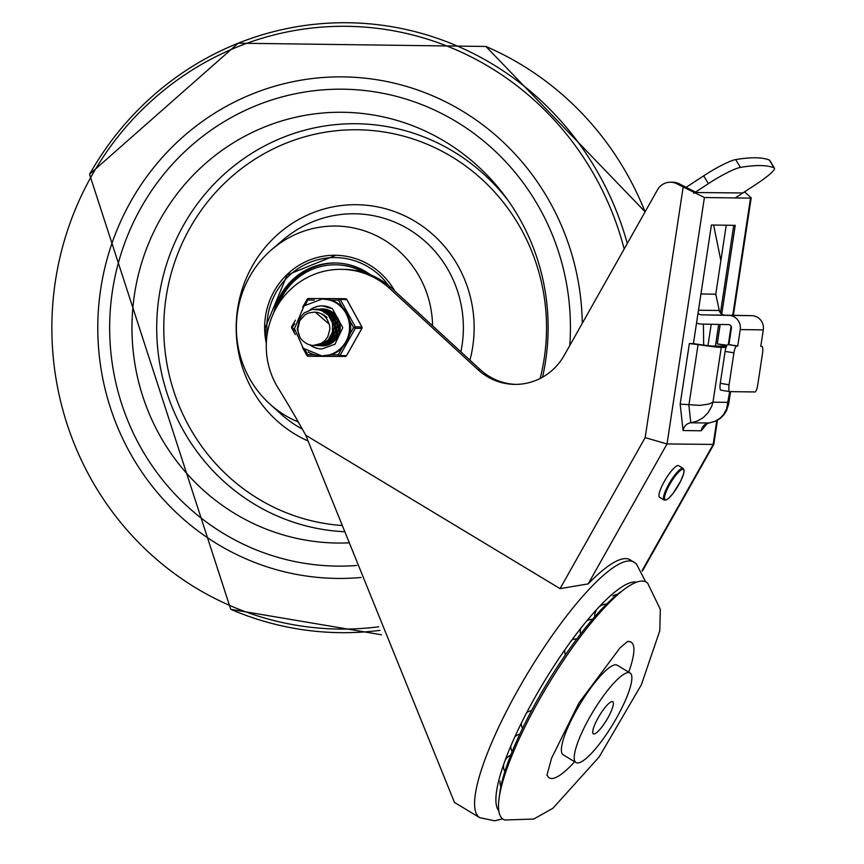 <?xml version="1.0" encoding="UTF-8"?>
<svg xmlns="http://www.w3.org/2000/svg" width="864" height="864" viewBox="0 0 864 864"><rect width="100%" height="100%" fill="white"/><g stroke="black" fill="none" stroke-linecap="round" stroke-linejoin="round"><path stroke-width="1.3" d="M642.233 581.072A138.467 31.147 121.1 0 0 625.936 588.125A138.467 31.147 121.1 0 0 548.143 684.644A138.467 31.147 121.1 0 0 499.057 798.476A138.467 31.147 121.1 0 0 504.868 820.012L533.747 819.04L552.895 808.283L599.13 756.983L641.38 684.742L659.783 630.785L660.323 609.358L647.687 583.222A138.467 31.147 121.1 0 0 642.233 581.072M499.057 798.476L499.856 792.59A132.322 29.765 -58.9 0 1 546.761 683.813A132.322 29.765 -58.9 0 1 621.097 591.581L625.936 588.125M576.04 762.566L563.198 754.823A52.315 11.772 -58.9 0 1 578.394 706.892A52.315 11.772 -58.9 0 1 615.686 664.816A52.315 11.772 -58.9 0 1 617.231 665.226L630.072 672.97A52.315 11.772 121.1 0 0 628.528 672.559A52.315 11.772 121.1 0 0 591.235 714.636A52.315 11.772 121.1 0 0 576.04 762.566A52.315 11.772 121.1 0 0 613.127 723.848A52.315 11.772 121.1 0 0 630.072 672.97M627.091 641.736A79.24 17.82 -58.9 0 1 628.798 641.552A79.24 17.82 -58.9 0 1 628.7 672.149M574.668 761.735A79.24 17.82 -58.9 0 1 547.02 774.5M593.914 733.99A18.77 4.223 121.1 0 0 607.295 718.891A18.77 4.223 121.1 0 0 612.749 701.698A18.77 4.223 121.1 0 0 599.443 715.586A18.77 4.223 121.1 0 0 593.363 733.838A18.77 4.223 121.1 0 0 593.914 733.99M703.642 345.092L703.426 324.119M774.446 168.145L769.684 160.337A30.769 4.331 148.6 0 0 769.316 160.045A557.734 78.581 148.6 0 0 735.653 159.602A30.769 4.331 148.6 0 0 703.663 175.835L708.415 183.643A30.769 4.331 -31.4 0 1 740.405 167.4A557.734 78.581 -31.4 0 1 774.068 167.843A30.769 4.331 -31.4 0 1 774.446 168.145A30.769 4.331 -31.4 0 1 756.13 184.27L742.381 193.266M727.942 344.596A6.923 1.771 99.2 0 0 725.112 351.41L733.925 352.836A6.923 1.771 -80.8 0 1 736.744 346.021L727.942 344.596L728.935 344.606L731.43 328.147A3.078 2.97 -89.2 0 0 728.546 324.605L701.708 324.086A15.39 14.861 90.8 0 1 696.546 323.028M715.781 294.181L719.28 310.5A6.156 5.94 90.8 0 0 724.939 315.166L751.777 315.673A12.312 11.891 -89.2 0 1 763.29 329.886L760.795 346.334L761.789 346.356A6.923 1.771 -80.8 0 1 761.864 346.356A6.923 1.771 -80.8 0 1 762.545 353.214L757.706 385.139A6.923 1.771 -80.8 0 1 754.877 391.954L729.832 391.619A6.923 1.771 -80.8 0 1 729.767 391.619A6.923 1.771 -80.8 0 1 729.076 384.761L720.263 383.335A6.923 1.771 99.2 0 0 720.954 390.193A6.923 1.771 99.2 0 0 721.019 390.204L729.691 391.608L726.602 408.899L723.449 414.634L720.522 417.798L715.154 421.286L708.977 423.036A9.234 8.921 -89.2 0 0 701.233 430.78L707.076 423.63M715.381 294.17L700.952 293.987M720.868 260.647L713.632 225.05M720.263 383.335L725.112 351.41M733.925 352.836L729.076 384.761M698.026 313.286A6.156 5.94 -89.2 0 0 701.881 314.863L728.719 315.371A12.312 11.891 90.8 0 1 740.232 329.573L737.737 346.032L736.744 346.021M737.737 346.032L728.935 344.606L731.441 328.061M708.415 183.643L693.641 193.309M735.264 197.921L742.003 193.514M685.67 187.607L703.663 175.835M744.509 191.873L751.194 197.813L750.524 198.126L704.408 197.521L677.819 184.291A15.39 14.861 -89.2 0 0 670.529 182.196L672.916 182.228A15.39 14.861 -89.2 0 1 680.206 184.324L696.341 192.532L742.424 192.964M707.972 345.632L711.212 324.27M715.619 295.196L726.235 225.223M515.873 384.383A58.46 56.484 -89.2 0 1 480.298 369.673L390.82 287.377A76.928 74.315 -89.2 0 0 344.002 269.363L341.615 269.341A76.928 74.315 -89.2 0 0 275.648 308.912A76.928 74.315 -89.2 0 0 277.992 387.763A1103.738 1066.252 -89.2 0 1 305.737 435.229L454.486 802.44L479.758 817.69L494.618 820.8L502.643 818.856M717.455 420.271L713.783 444.42L667.03 443.956L645.16 437.616L560.066 588.632L305.737 435.229M645.624 581.785L636.347 563.792L630.072 559.775A149.245 33.577 121.1 0 0 625.655 558.608A149.245 33.577 121.1 0 0 588.179 583.891L560.066 588.632M709.322 422.993L690.8 422.798L697.334 421.049L703.274 417.571L708.145 412.614L711.601 406.588L712.973 402.181L721.267 347.458A24.613 0.896 -171.4 0 1 698.069 344.606L689.364 343.548L693.425 343.602A16.924 0.616 8.6 0 0 712.465 346.032L726.527 346.216M721.753 314.14L735.232 225.342L711.407 225.029L693.425 343.602M726.786 345.697A16.924 0.616 8.6 0 0 717.239 343.915L720.198 324.443M717.239 343.915L725.414 344.974A24.613 0.896 -171.4 0 1 727.056 345.265M670.529 182.196A15.39 14.861 -89.2 0 0 657.493 189.842L564.235 355.342A58.46 56.484 -89.2 0 1 514.674 384.383A58.46 56.484 -89.2 0 1 477.922 369.641L388.433 287.345A76.928 74.315 -89.2 0 0 341.615 269.341M390.82 287.377L388.433 287.345M730.534 391.63L728.687 403.834L728.082 402.376L712.973 402.181L708.75 404.093L699.905 405.367L680.173 404.125L683.068 430.542L701.233 430.78M698.069 344.606L688.878 405.184L690.8 422.798A9.234 8.921 -89.2 0 0 683.068 430.542M706.158 423.889L716.213 420.93L720.09 418.532L724.054 414.612L726.602 410.54L728.687 403.834M721.267 347.458L726.019 347.512M683.143 468.396L678.64 465.685A18.468 4.158 121.1 0 0 665.55 479.347A18.468 4.158 121.1 0 0 659.578 497.297L664.07 500.008A18.468 4.158 121.1 0 1 669.427 483.095A18.468 4.158 121.1 0 1 682.592 468.245A18.468 4.158 121.1 0 1 683.143 468.396L684.104 470.21L683.737 473.375L680.746 481.032L672.872 493.679L668.822 498.161L666.112 500.018L664.07 500.008M141.07 207.641A238.475 230.375 -89.2 0 0 336.895 566.114A238.475 230.375 -89.2 0 0 356.778 565.488A238.475 230.375 -89.2 0 1 336.895 566.114A238.475 230.375 -89.2 0 1 141.07 207.641A238.475 230.375 -89.2 0 1 343.202 89.197A238.475 230.375 -89.2 0 0 141.07 207.641M569.765 345.524A238.475 230.375 -89.2 0 0 343.202 89.197A238.475 230.375 -89.2 0 1 569.765 345.524M582.293 323.298A250.787 242.266 -89.2 0 0 401.371 84.974A250.787 242.266 -89.2 0 0 130.81 201.442A250.787 242.266 -89.2 0 0 135.421 462.1A250.787 242.266 -89.2 0 0 361.163 577.465M542.506 377.222A215.395 208.084 -89.2 0 0 505.559 196.949A215.395 208.084 -89.2 0 0 160.326 219.251A215.395 208.084 -89.2 0 0 161.708 438.793A215.395 208.084 -89.2 0 0 348.365 542.873M394.794 291.028A72.317 69.854 -89.2 0 0 335.437 255.269A72.317 69.854 -89.2 0 0 274.147 291.19A72.317 69.854 -89.2 0 0 266.328 343.505M432.572 325.771A101.542 98.096 -89.2 0 0 375.548 235.321A101.542 98.096 -89.2 0 0 272.041 249.318A101.542 98.096 -89.2 0 0 249.761 276.48A101.542 98.096 -89.2 0 0 270 404.158A101.542 98.096 -89.2 0 0 298.318 422.01M370.624 274.86A64.616 62.424 -89.2 0 0 365.947 271.739A64.616 62.424 -89.2 0 0 335.34 262.969A64.616 62.424 -89.2 0 0 273.748 312.714M336.031 262.98A64.616 62.424 -89.2 0 0 281.956 295.078A64.616 62.424 -89.2 0 0 276.728 306.979M363.96 272.473A62.77 60.642 -89.2 0 0 335.707 264.816A62.77 60.642 -89.2 0 0 282.506 295.996A62.77 60.642 -89.2 0 0 278.986 303.296M366.131 273.164A62.77 60.642 -89.2 0 0 336.701 264.827L335.707 264.816M313.556 312.228L313.265 312.25A15.131 14.623 -89.2 0 1 314.809 312.185L314.831 312.185A15.131 14.623 -89.2 0 1 327.942 321.095L329.422 324.864L329.897 329.076L327.791 336.874L324.832 340.74L321.224 343.408L313.265 345.47A18.209 17.593 90.8 0 1 300.002 337.468L297.205 329L299.668 318.157L304.096 312.995L312.152 309.366L320.922 310.111L328.277 315.058L332.467 322.996L332.489 331.992L328.363 339.844L321.127 344.65L314.042 345.449M301.255 318.179L300.845 318.924M314.161 345.449L320.987 344.768L328.32 340.114L332.597 332.348L332.759 323.363L328.72 315.338L321.462 310.241L315.392 309.118M317.023 345.557L326.992 342.5L332.705 335.815L334.606 327.056L332.23 318.384L326.117 311.893L316.85 309.139M316.094 309.139L325.598 311.699L331.841 318.06L334.4 326.689L332.662 335.48L327.089 342.284L319.064 345.449L316.332 345.535M318.524 345.578L325.264 344.25L332.154 338.915L335.74 330.772L335.102 321.797L330.383 314.183L322.693 309.776L318.222 309.161M317.563 309.161L322.142 309.679L329.908 313.924L334.778 321.44L335.588 330.404L332.176 338.623L325.393 344.099L317.725 345.557M319.81 345.589L323.266 345.298L331.052 341.55L336.139 334.346L337.273 325.436L334.141 317.012L327.478 311.116L319.561 309.172M318.87 309.172L326.948 310.943L333.731 316.71L337.025 325.069L336.074 334.001L331.117 341.312L323.406 345.233L319.14 345.578M321.214 345.611L329.486 343.591L335.88 337.63L338.731 329.162L337.306 320.274L331.927 313.124L323.892 309.452L321.041 309.193M320.317 309.193L323.33 309.398L331.441 312.898L336.96 319.939L338.548 328.795L335.869 337.316L329.594 343.418L320.49 345.589M322.607 345.632L327.586 344.963L332.014 342.932M340.135 328.871L339.8 323.838L335.934 315.727L328.774 310.478L322.337 309.215M321.689 309.215L328.234 310.338L335.491 315.446L339.52 323.471L339.347 332.456L335.059 340.222L327.726 344.855L321.937 345.611M324.086 345.654L325.318 345.622M326.581 309.474L323.816 309.226M323.06 309.226L327.078 309.614M325.48 345.589L323.276 345.632M324.518 309.247L325.62 309.269M326.441 318.114L327.013 317.444M325.76 317.272L326.322 316.688M325.21 316.678L325.771 316.159M323.827 315.436L324.4 315.025M322.315 314.366L322.877 314.053M315.349 312.206L329.238 324.216M313.265 312.25L308.437 313.06L305.089 314.744L299.776 320.706L297.799 328.925L298.35 333.223L300.002 337.468M330.253 311.245A18.468 17.831 -89.2 0 0 329.67 311.569M329.573 311.634A18.468 17.831 -89.2 0 0 329 311.99M328.126 342.695A18.468 17.831 -89.2 0 0 328.709 343.094M328.806 343.17A18.468 17.831 -89.2 0 0 329.389 343.537M329.486 343.591A18.468 17.831 -89.2 0 0 330.059 343.926M322.434 298.955L331.031 300.154L338.504 300.175L342.22 306.904L347.166 313.297L349.909 320.825L353.614 327.553L349.844 334.238L347.036 341.755L342.036 348.106L338.267 354.802L338.656 356.346L345.211 356.432L308.189 356.227L307.8 354.683L306.904 355.45A1.534 1.49 90.8 0 0 308.178 356.227L338.656 356.346A1.534 1.49 90.8 0 0 339.941 355.579L338.267 354.802L330.782 354.769L321.689 355.882A28.469 27.497 -89.2 0 0 348.559 335.005A28.469 27.497 -89.2 0 0 335.923 302.821A28.469 27.497 -89.2 0 0 322.434 298.955L304.031 305.867L294.473 328.633L303.264 348.278L321.689 355.882A28.469 27.497 -89.2 0 1 308.2 352.015M361.908 326.959L355.309 326.786L353.614 327.553L355.298 328.331L361.897 328.331M305.424 304.711L308.448 298.523L338.915 298.642A1.534 1.49 90.8 0 1 338.926 298.642L338.504 300.175L340.2 299.419L346.799 299.592M294.646 330.847L291.751 326.56L295.337 320.285M346.55 355.59L361.854 328.417A1.534 1.49 -89.2 0 0 361.865 326.873L346.756 299.506A1.534 1.49 -89.2 0 0 345.481 298.728L338.926 298.642A1.534 1.534 0 0 0 338.915 298.642L308.448 298.523A1.534 1.534 0 0 0 307.098 299.311L308.048 300.056L314.366 300.089M321.224 309.193A18.468 17.831 90.8 0 1 323.395 308.988A18.468 17.831 90.8 0 0 321.224 309.193M322.909 345.87A18.468 17.831 90.8 0 1 320.728 345.6A18.468 17.831 90.8 0 0 322.909 345.87M330.782 354.769A28.469 27.497 -89.2 0 0 342.036 348.106M349.844 334.238A28.469 27.497 -89.2 0 0 349.909 320.825M342.22 306.904A28.469 27.497 -89.2 0 0 331.031 300.154M321.926 348.959A21.535 20.812 90.8 0 1 311.872 346.032A21.535 20.812 90.8 0 1 310.273 344.963M310.5 309.733A21.535 20.812 90.8 0 1 322.499 305.878M319.097 345.578A18.468 17.831 -89.2 0 0 322.11 345.881A18.468 17.831 -89.2 0 0 340.189 327.65A18.468 17.831 -89.2 0 0 322.607 308.956A18.468 17.831 -89.2 0 0 319.637 309.172M740.405 167.4L735.653 159.602M769.316 160.045L774.068 167.843M763.29 329.886L740.232 329.573M751.777 315.673L728.719 315.371M724.939 315.166L701.881 314.863M719.28 310.5L698.49 310.219M716.774 420.638L713.146 444.571L642.103 570.64M750.524 198.126L732.748 315.317M731.095 326.203L728.309 344.596M633.917 562.097A149.245 33.577 121.1 0 0 629.51 560.93A149.245 33.577 121.1 0 0 523.109 680.951A149.245 33.577 121.1 0 0 479.758 817.69M588.179 583.891L667.03 443.956L704.408 197.521M689.364 343.548L680.173 404.125M683.1 187.477L645.16 437.616M680.206 184.324L677.819 184.291M498.776 810.734A133.855 30.11 -58.9 0 1 542.03 685.195A133.855 30.11 -58.9 0 1 634.856 581.969A133.855 30.11 -58.9 0 1 636.638 582.163M733.741 225.32L720.457 312.919M718.708 324.41L715.424 346.064M480.298 369.673L477.922 369.641M682.862 469.303A17.69 3.985 -58.9 0 1 673.898 492.286A17.69 3.985 -58.9 0 1 665.982 492.178A17.69 3.985 -58.9 0 1 682.862 469.303M645.084 211.864A304.981 294.613 -89.2 0 0 485.946 46.472L238.226 43.2A304.981 294.613 -89.2 0 0 89.629 174.226M624.175 248.962A301.417 291.179 -89.2 0 0 381.499 28.89A301.417 291.179 -89.2 0 0 91.552 176.008A301.417 291.179 -89.2 0 0 99.922 493.798A301.417 291.179 -89.2 0 0 378.767 626.789M627.296 243.421A304.981 294.613 -89.2 0 0 238.226 43.2L89.554 174.28L230.731 609.314A304.981 294.613 -89.2 0 0 380.03 630.374M508.151 200.534A204.12 197.186 -89.2 0 0 183.589 225.115A204.12 197.186 -89.2 0 0 344.131 531.716M270 404.158L280.735 413.845A114.07 110.192 -89.2 0 0 302.292 429.052M460.89 351.821A114.07 110.192 -89.2 0 0 410.476 230.342A114.07 110.192 -89.2 0 0 283.036 239.922L272.041 249.318M469.951 360.148A123.163 118.984 -89.2 0 0 401.188 214.24A123.163 118.984 -89.2 0 0 252.396 265.874A123.163 118.984 -89.2 0 0 308.102 441.018M540.13 378.486A198.094 191.365 -89.2 0 0 428.587 144.85A198.094 191.365 -89.2 0 0 189.875 228.161A198.094 191.365 -89.2 0 0 341.755 525.474M267.17 334.422A70.006 67.63 90.8 0 1 309.992 262.354A70.006 67.63 90.8 0 1 388.552 285.487M314.194 354.704L307.8 354.683L305.197 349.974M314.755 356.314A1.534 1.534 0 0 1 314.734 356.314A1.534 1.49 -89.2 0 0 314.744 356.314L345.211 356.432A1.534 1.49 -89.2 0 0 346.507 355.666L339.941 355.579L355.298 328.331A1.534 1.49 90.8 0 0 355.309 326.786L340.2 299.419A1.534 1.49 90.8 0 0 338.926 298.642M295.283 334.4L291.74 328.061L294.678 323.795M302.573 347.598L306.86 355.374M308.448 298.523A1.534 1.49 90.8 0 0 307.163 299.29L302.692 307.152M307.12 299.365L302.789 307.044M314.734 356.314L308.178 356.227A1.534 1.49 90.8 0 1 308.178 356.227A1.534 1.534 0 0 1 306.85 355.428L302.465 347.49M291.751 327.996A1.534 1.49 90.8 0 1 291.762 326.624M345.211 356.432A1.534 1.534 0 0 0 346.561 355.644L361.919 328.396A1.534 1.534 0 0 0 361.919 326.894L346.81 299.527A1.534 1.534 0 0 0 345.481 298.728A1.534 1.49 -89.2 0 0 345.47 298.728L338.936 298.642M309.992 309.884A21.535 20.812 90.8 0 1 322.348 305.878L332.446 308.772L342.749 327.683L334.984 344.218L321.775 348.959A21.535 20.812 90.8 0 1 311.569 346.032A21.535 20.812 90.8 0 1 309.809 344.833M322.348 305.878A21.535 20.812 90.8 0 1 332.554 308.804M503.701 764.359A12.312 12.312 0 0 0 504.824 771.746M510.775 755.071A12.312 12.312 0 0 0 505.267 760.007M521.219 723.406A12.312 12.312 0 0 0 522.526 728.374M530.982 710.77A12.312 12.312 0 0 0 526.748 712.541M580.705 628.387A12.312 12.312 0 0 0 580.522 634.09M592.51 619.304A12.312 12.312 0 0 0 586.937 620.687M617.555 594.259A12.312 12.312 0 0 0 612.781 596.041M546.934 775.246L551.621 758.063L579.053 702.767L619.996 647.924L627.804 641.272M597.186 608.936A12.312 12.312 0 0 0 594.691 616.788M606.604 604.076A12.312 12.312 0 0 0 598.882 607.122M564.818 649.836A12.312 12.312 0 0 0 565.196 654.491M576.882 638.896A12.312 12.312 0 0 0 571.828 640.051M510.754 746.194A12.312 12.312 0 0 0 512.136 751.648M519.739 734.119A12.312 12.312 0 0 0 514.89 736.765M500.126 781.088A12.312 12.312 0 0 0 500.85 786.823M729.767 391.619L720.954 390.193M713.783 444.42L642.373 571.136M751.194 197.813L733.374 315.328M645.106 211.81L485.946 46.472M381.575 634.792L230.731 609.314M335.74 255.28L287.129 275L265.14 327.91L266.425 341.442M295.315 334.541L291.74 328.061A1.534 1.534 0 0 1 291.751 326.56L295.369 320.134"/></g></svg>
